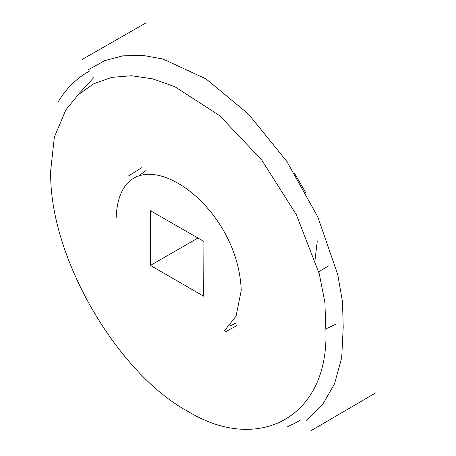 <?xml version="1.0" encoding="UTF-8"?>
<svg xmlns="http://www.w3.org/2000/svg" width="456" height="456" viewBox="0 0 456 456"><rect width="100%" height="100%" fill="white"/><g stroke="black" fill="none" stroke-linecap="round" stroke-linejoin="round"><path stroke-width="0.68" d="M325.829 328.884L324.889 302.419L319.274 273.794L296.36 214.736L261.676 159.913L219.724 115.716L174.91 86.731L152.777 78.888L131.539 75.742L111.714 77.372L93.816 83.722L78.364 94.631L65.858 109.828L54.367 137.079L50.713 170.367C48.433 256.796 117.99 374.028 188.413 411.677C258.666 454.273 329.779 417.28 325.829 328.884L335.986 324.21M139.222 175.76L145.379 170.766M235.302 323.361L229.858 326.063M116.16 217.996C119.518 125.189 237.622 194.963 241.235 290.386L236.071 316.139L224.398 330.822M75.867 97.077L93.64 77.708M306.067 420.517L322.386 404.985L334.516 383.895L341.709 357.726L343.214 327.123L342.507 301.94L337.742 274.512L317.798 216.919L286.887 161.521L248.486 114.074L206.038 78.922L162.98 59.012L142.283 55.301L122.704 55.866L104.663 60.671L88.578 69.608M315.073 259.584L317.228 241.412M305.645 192.46L294.297 172.955M203.684 296.212L203.923 241.446L150.412 210.712L150.394 265.443L203.684 296.212M150.394 265.443L198.007 237.986M225.253 331.94L236.698 325.692M141.696 167.745L128.638 175.873M89.564 70.976C89.387 71.489 75.217 77.605 62.193 95.635L58.225 101.728M318.704 271.662L328.873 265.728M375.995 392.724L311.619 430.327M146.182 22.8L82.439 59.303M300.703 419.902L295.021 423.168L287.736 426.577"/></g></svg>
